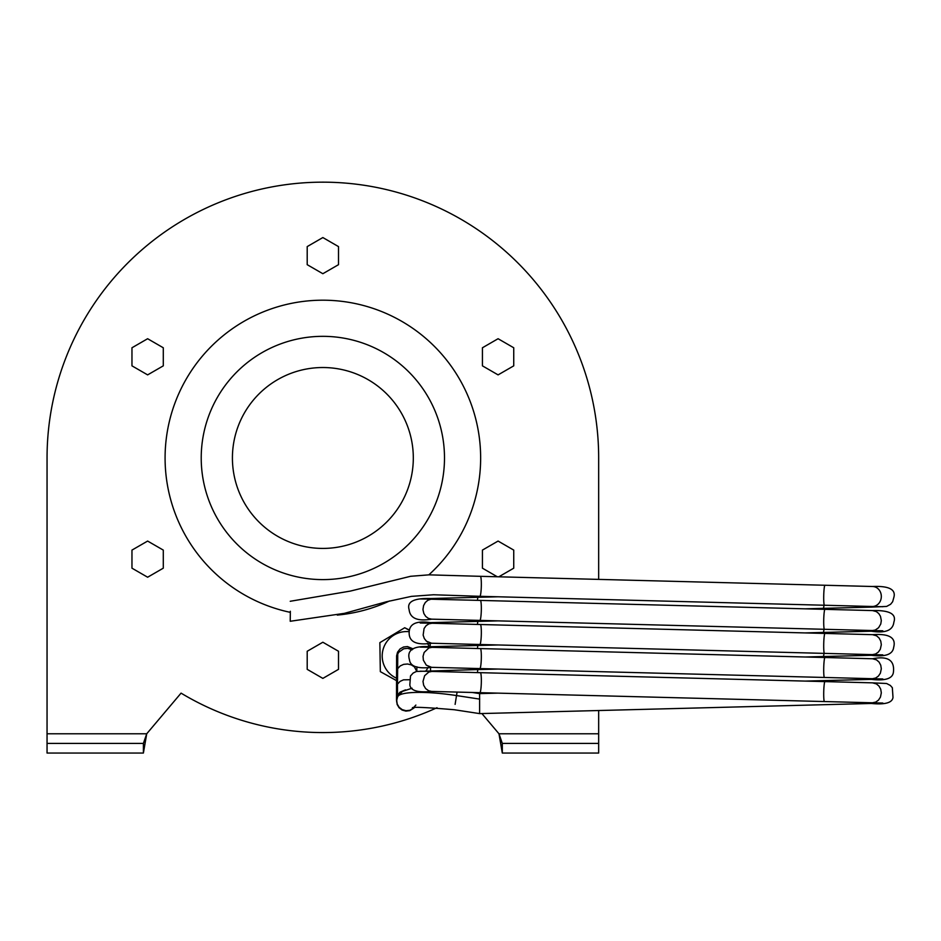 <?xml version="1.0" encoding="UTF-8"?>
<svg xmlns="http://www.w3.org/2000/svg" width="941" height="941" viewBox="0 0 941 941"><rect width="100%" height="100%" fill="white"/><g stroke="black" fill="none" stroke-linecap="round" stroke-linejoin="round"><path stroke-width="1.41" d="M396.655 678.273A24.419 24.419 0 0 1 409.159 631.693M427.367 643.185A24.419 24.419 0 0 1 429.167 646.738M428.19 667.287A24.419 24.419 0 0 1 425.897 670.874M430.543 670.804L430.484 667.322M430.225 643.232L430.166 646.714L430.096 643.232M409.417 630.352L404.724 627.741L379.858 642.644L380.329 671.639L396.62 680.696M380.105 658.088L380.317 670.698M395.467 633.293L380.376 642.338M409.5 630.058L405.089 627.953M498.801 576.809L513.739 568.176L513.739 550.097L498.083 541.063L482.427 550.097L482.427 568.176L497.295 576.762M147.631 541.063L131.963 550.097L131.963 568.176L147.631 577.221L163.287 568.176L163.287 550.097L147.631 541.063M307.201 246.601L307.201 264.68L322.857 273.713L338.513 264.68L338.513 246.601L322.857 237.555L307.201 246.601M163.287 347.77L147.631 338.725L131.963 347.77L131.963 365.849L147.631 374.883L163.287 365.849L163.287 347.77M307.201 651.266L307.201 669.345L322.857 678.39L338.513 669.345L338.513 651.266L322.857 642.232L307.201 651.266M498.083 374.883L513.739 365.849L513.739 347.77L498.083 338.725L482.427 347.77L482.427 365.849L498.083 374.883M428.837 574.857A157.77 157.77 0 0 0 333.843 300.579A157.77 157.77 0 0 0 166.616 436.059A157.77 157.77 0 0 0 290.11 612.309M337.278 615.085A157.77 157.77 0 0 0 389.562 600.958M413.311 457.973A90.454 90.454 0 0 1 277.63 536.299A90.454 90.454 0 0 1 277.63 379.646A90.454 90.454 0 0 1 413.311 457.973M481.898 713.549L498.977 733.78L598.664 733.78L598.664 710.526L598.664 753.047L502.306 753.047L498.977 733.78L502.306 743.414L598.664 743.414M598.664 457.973L598.664 579.397L598.664 457.973A275.807 275.807 0 0 0 322.857 182.166A275.807 275.807 0 0 0 47.05 457.973L47.05 733.78L146.725 733.78L181.06 693.129A274.596 274.596 0 0 0 437.012 707.714M502.306 743.414L502.306 753.047M143.397 753.047L146.725 733.78L143.397 743.414L143.397 753.047L47.05 753.047L47.05 743.414L143.397 743.414M47.05 743.414L47.05 733.78M455.115 704.374L457.079 692.07M396.502 700.375L396.608 655.842L397.549 652.184L400.113 648.878L403.548 646.996L407.477 646.549L413.205 648.925M414.005 707.973L409.747 710.643L405.853 711.09L402.089 710.043L399.043 707.691L397.126 704.421L396.49 699.139L397.42 695.481L399.984 692.176L405.5 689.871M396.608 701.892L396.996 698.375M472.123 692.458L479.616 693.611L479.616 713.607L871.448 703.468L867.908 702.727M290.346 611.274L290.228 621.272L290.346 611.274M444.493 457.973A121.648 121.648 0 0 1 262.033 563.318A121.648 121.648 0 0 1 262.033 352.628A121.648 121.648 0 0 1 444.493 457.973M479.722 699.116L456.561 695.575A57.824 10.457 -171.4 0 0 397.678 696.634A57.824 10.457 -171.4 0 0 397.596 696.822L397.173 697.869M396.82 658.606L397.549 652.184M396.714 672.086L397.655 668.675L397.749 653.96L398.855 652.16L403.76 648.761L407.676 648.325L412.17 649.796M396.549 687.553L397.49 684.154L397.655 668.675L400.219 665.922L403.654 664.358L407.582 664.005L411.358 664.899L414.393 666.875L416.769 671.368M397.525 696.952L397.49 684.154L400.066 681.39L403.489 679.837L409.182 679.731M413.769 708.032L409.876 710.29L405.959 710.702L402.183 709.632L399.137 707.291L397.231 704.068L396.69 700.41L397.678 696.634L402.383 691.423L412.052 688.212M481.31 586.314A9.998 1.2 -88.5 0 0 480.369 576.327L824.963 585.255A9.998 0.965 91.5 0 0 823.74 595.218A9.998 0.965 91.5 0 0 824.445 605.239L479.851 596.312A9.998 1.2 -88.5 0 0 481.31 586.349A9.998 1.2 -88.5 0 0 481.31 586.314M871.46 607.11A9.998 8.822 -91.1 0 1 871.354 607.121L886.61 606.439L890.574 604.298L892.644 601.746L893.95 597.053C895.856 589.348 888.716 585.82 872.53 586.49A9.998 8.928 91.1 0 1 872.636 586.502A9.998 8.928 91.1 0 1 881.317 596.488L881.317 596.723A9.998 8.928 91.1 0 1 872.248 606.486A9.998 8.928 91.1 0 1 872.131 606.486L824.445 605.239M871.354 607.121A9.998 8.822 -91.1 0 1 867.908 606.369M871.448 607.11L823.187 608.357A9.998 1.2 -91.5 0 0 824.045 604.204M477.463 600.334A9.998 0.965 -91.5 0 1 478.075 597.3L430.507 598.535C413.817 598.041 406.688 601.734 409.112 609.615C410.053 618.331 417.581 621.519 431.684 619.154L882.823 630.799M433.848 599.217L430.507 598.535M479.851 620.401A9.998 1.2 91.5 0 0 481.274 611.474A9.998 1.2 91.5 0 0 480.369 600.417L430.966 599.217L427.873 600.252L425.308 602.463L423.603 605.569L423.003 609.168A9.998 8.798 91 0 0 423.027 609.968L423.85 613.497L425.744 616.437L428.449 618.413L431.59 619.154M480.369 600.417L824.963 609.345A9.998 0.965 91.5 0 0 823.716 620.342A9.998 0.965 91.5 0 0 824.445 629.329M824.045 628.294A9.998 1.2 -91.5 0 1 823.187 632.446L871.342 631.199C885.375 633.422 892.891 630.411 893.868 622.177C896.644 613.991 889.527 610.121 872.53 610.58L876.342 611.591L878.753 613.532L880.458 616.261L881.317 620.578L880.764 624.001L878.6 627.729L875.224 630.047L872.248 630.576M871.342 631.199L867.908 630.458M477.463 624.424A9.998 0.965 -91.5 0 1 478.075 621.389L430.507 622.624C415.287 620.354 408.194 624.389 409.253 634.728C410.217 642.421 417.698 645.267 431.684 643.244L882.823 654.889M433.848 623.307L430.507 622.624M479.851 644.491A9.998 1.2 91.5 0 0 481.227 636.575A9.998 1.2 91.5 0 0 480.369 624.506L432.06 623.26L428.931 623.824L426.12 625.659L424.073 628.517L423.144 635.081L424.297 638.504L426.473 641.221L431.59 643.244M480.369 624.506L824.963 633.434A9.998 0.965 91.5 0 0 823.704 645.455A9.998 0.965 91.5 0 0 824.445 653.419M824.045 652.384A9.998 1.2 -91.5 0 1 823.187 656.536L871.342 655.289C885.387 657.089 892.833 654.418 893.679 647.279C896.255 637.669 889.198 633.469 872.53 634.669L876.542 635.798L879.082 638.022L880.752 641.103L881.317 644.667L880.317 649.219L878.341 652.089L875.577 653.983L872.248 654.665M871.342 655.289L867.908 654.548M477.463 648.514A9.998 0.965 -91.5 0 1 478.075 645.479L430.507 646.714C413.499 645.561 406.488 649.937 409.488 659.829C410.252 666.451 417.651 668.957 431.684 667.334L882.823 678.967M433.848 647.396L430.507 646.714M479.851 668.581A9.998 1.2 91.5 0 0 481.169 661.664A9.998 1.2 91.5 0 0 480.369 648.584L432.06 647.349L428.861 647.937L424.144 652.466L423.05 656.324L423.356 660.182L426.297 665.169L431.59 667.334M480.369 648.584L824.963 657.512A9.998 0.965 91.5 0 0 823.704 670.545A9.998 0.965 91.5 0 0 824.445 677.508M805.049 681.096L871.342 679.378C885.163 680.99 892.515 678.649 893.397 672.368C894.856 660.276 887.904 655.736 872.53 658.759L876.483 659.853L879.059 662.064L880.741 665.169L881.317 668.757L880.388 673.156L878.435 676.073L875.683 678.026L872.248 678.755M871.342 679.378L867.908 678.637M477.463 672.603A9.998 0.965 -91.5 0 1 478.075 669.557L416.463 671.451L413.181 673.027L410.511 675.956L409.829 684.895C410.523 690.647 417.804 692.823 431.684 691.423L882.823 703.056M433.848 671.474L430.507 670.804M479.851 692.658A9.998 1.2 91.5 0 0 481.11 686.718A9.998 1.2 91.5 0 0 480.369 672.674L431.954 671.427L428.849 672.027L424.626 675.697L423.003 681.425L423.65 685.236L425.638 688.589L428.637 690.765L431.59 691.423M480.369 672.674L824.963 681.602A9.998 0.965 91.5 0 0 823.716 695.599A9.998 0.965 91.5 0 0 824.445 701.586M872.53 682.848L876.424 683.907L879.023 686.118L880.729 689.235L881.317 692.847L880.458 697.081L878.541 700.057L875.8 702.068L872.248 702.833M416.839 671.356L416.875 666.781M479.616 713.607L454.35 709.749C423.144 707.126 409.335 706.632 412.934 708.267L415.875 705.08M290.228 601.275L350.334 591.089L410.605 576.292L429.002 574.845L480.369 576.327M479.851 596.312L433.507 594.759L411.452 596.371L386.245 601.817L344.394 613.344L290.228 621.272M824.963 585.255L872.636 586.502M872.248 606.486L882.823 606.71M497.989 596.782L478.075 597.3M823.187 608.357L805.049 608.827M431.954 599.17L420.215 598.935M824.963 609.345L872.636 610.58M497.989 620.872L478.075 621.389M823.187 632.446L805.049 632.917M431.954 623.26L420.215 623.013M824.963 633.434L872.636 634.669M497.989 644.961L478.075 645.479M823.187 656.536L805.049 657.006M431.954 647.349L420.215 647.102M824.963 657.512L872.636 658.759M497.989 669.051L478.075 669.557M431.954 671.427L420.215 671.192M824.963 681.602L872.636 682.848M872.578 682.848L886.598 683.495L890.339 685.448L892.339 687.695L892.997 697.41C892.291 702.798 885.069 704.821 871.342 703.468M479.616 693.611L497.989 693.129"/></g></svg>
